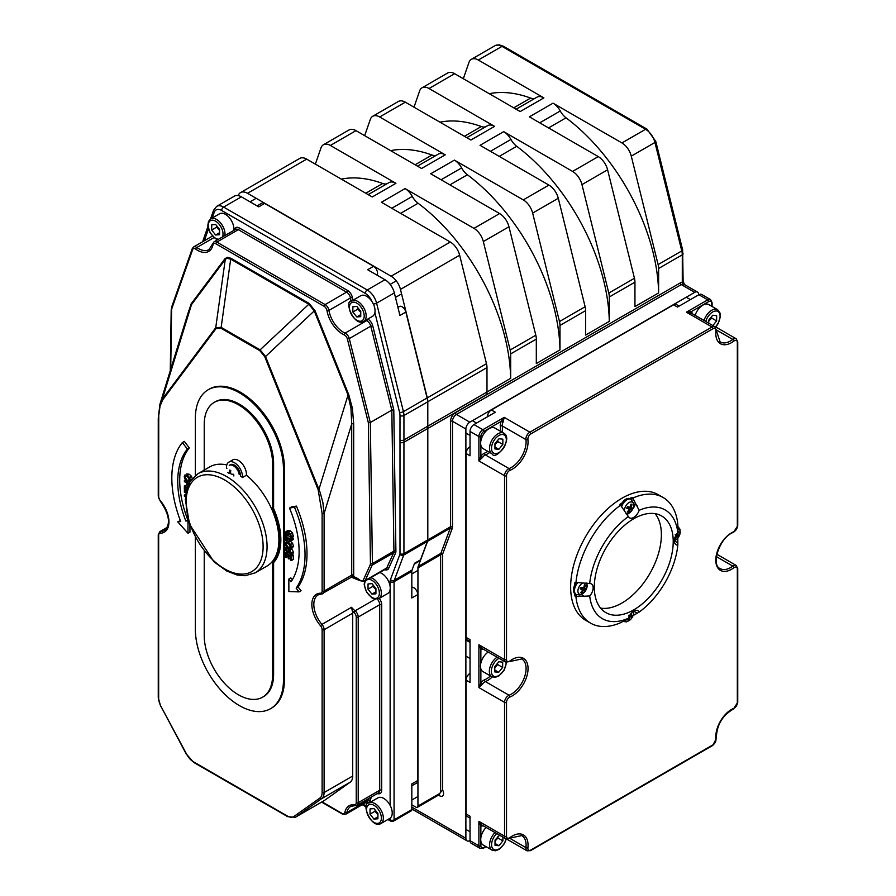 <?xml version="1.0" encoding="UTF-8"?>
<svg xmlns="http://www.w3.org/2000/svg" width="896" height="896" viewBox="0 0 896 896"><rect width="100%" height="100%" fill="white"/><g stroke="black" fill="none" stroke-linecap="round" stroke-linejoin="round"><path stroke-width="1.34" d="M399.997 439.97A2.789 1.613 0 0 0 403.939 439.97L403.939 415.531A2.789 1.613 180 0 1 399.997 415.531L399.974 439.958A150.651 86.979 60 0 1 399.997 442.254L399.997 553.672A2.789 1.613 60 0 1 399.885 554.366L390.466 579.578A8.366 4.827 -120 0 0 390.13 581.672L390.13 586.51M377.126 275.195A20.922 12.085 60 0 1 377.35 274.333A5.578 3.226 -120 0 0 373.576 266.302L264.645 203.426L258.731 206.842L241.394 196.829A13.944 8.053 -120 0 0 234.416 196.134L216.664 206.382A13.944 8.053 -120 0 1 223.63 207.077A2.789 1.613 120 0 0 221.659 210.493L365.266 293.406A11.155 6.44 60 0 1 371.941 301.515M414.277 564.066L419.563 561.008A5.578 3.226 -120 0 0 420.493 559.854L427.381 541.397A5.578 3.226 -120 0 0 427.616 540.008L427.616 428.579A153.44 88.592 -120 0 0 427.594 426.317L427.616 401.867A13.944 8.053 -120 0 0 427.101 397.97L405.843 312.054L399.93 315.47L394.352 292.925A13.944 8.053 -120 0 0 384.989 279.731L367.651 269.718L373.576 266.302M427.616 426.306L403.939 439.97A153.44 88.592 -120 0 1 403.939 442.254A2.789 1.613 180 0 1 399.997 442.254M682.629 249.894L655.782 141.434A2.789 1.019 166.1 0 1 654.954 142.464L681.789 250.925A2.789 1.019 166.1 0 0 682.629 249.894L683.11 281.086A2.789 1.613 180 0 1 683.11 281.098A2.789 1.613 180 0 1 682.293 282.229L684.298 284.435M439.062 794.528L439.062 794.808A2.789 1.613 60 0 0 439.645 793.531L442.602 789.947L442.602 554.792A4.189 2.419 60 0 1 442.77 553.739L452.189 528.539A6.978 4.032 -120 0 0 452.469 526.792L452.469 421.266L465.886 429.016L465.886 838.298L411.824 807.083M439.645 793.531L417.939 806.064L417.939 567.885L440.63 554.792L440.63 791.739M470.03 840.459L469.829 840.571A5.578 3.226 -60 0 1 467.04 840.851A5.578 3.226 -60 0 1 465.886 838.298M698.667 294.851L698.667 294.616A5.578 3.226 -60 0 0 697.514 292.062A5.578 3.226 -60 0 0 694.725 292.342L469.829 422.184L456.411 414.434L681.307 284.592A5.578 3.226 -60 0 1 684.096 284.323L697.514 292.062M390.13 818.182L390.13 819.84A2.789 1.613 120 0 0 390.712 821.117A2.789 2.789 0 0 0 393.501 821.117A2.789 1.613 -120 0 0 394.072 819.84A2.789 1.613 180 0 1 390.13 819.84L388.718 819.022M393.501 821.117L411.253 810.869A2.789 1.613 -120 0 0 411.824 809.592L411.824 783.922L417.749 780.506L417.749 594.563A5.578 3.226 -120 0 0 412.227 587.205A20.922 12.085 60 0 1 411.824 587.16M417.749 594.563L411.824 597.979L411.824 571.413A5.578 3.226 60 0 1 412.059 570.024L414.579 563.27L420.493 559.854M228.805 462.168L232.758 459.894A11.334 6.541 60 0 1 241.853 463.322A11.334 6.541 60 0 1 246.4 475.227L242.458 477.512A11.334 6.541 -120 0 0 237.91 465.606A11.334 6.541 -120 0 0 228.805 462.168A11.334 6.541 -120 0 0 226.498 468.294A57.243 33.051 60 0 1 226.845 468.418M246.4 475.227A57.243 33.051 60 0 1 277.166 525.291A57.243 33.051 60 0 1 267.042 566.014L255.203 572.846A57.243 33.051 -120 0 0 263.984 526.982A57.243 33.051 -120 0 0 226.587 476.538A57.243 33.051 -120 0 0 197.971 473.704L190.366 481.085L187.074 488.286L185.315 499.442L189.549 524.283L213.92 561.792L226.856 571.077L237.048 574.974L244.989 575.747L255.203 572.846M197.971 473.704L209.81 466.872A57.243 33.051 60 0 1 226.778 464.957M239.221 474.533A8.366 4.827 -120 0 0 232.21 465.203A8.366 4.827 -120 0 0 229.242 465.349L230.294 464.744A8.366 4.827 60 0 1 236.163 466.413A8.366 4.827 60 0 1 240.274 473.928A8.366 4.827 60 0 1 240.386 475.899A57.243 33.051 60 0 1 242.458 477.512M417.939 806.064A2.789 1.613 60 0 1 417.368 807.341A2.789 1.613 60 0 1 415.968 807.195L411.824 804.81M683.11 253.68A2.789 1.613 180 0 1 682.293 254.822L682.293 282.229A6.978 4.032 120 0 0 680.322 282.89L455.426 412.731A6.978 4.032 120 0 0 450.498 421.266L450.498 526.792A5.578 3.226 60 0 1 450.274 528.192L440.854 553.392L418.174 566.496A5.578 3.226 -120 0 0 417.939 567.885M418.174 566.496L427.582 541.285L450.274 528.192A1.4 1.03 -159.5 0 1 452.189 528.539M452.469 526.792A1.4 0.806 180 0 0 450.498 526.792L427.806 539.896A5.578 3.226 60 0 1 427.582 541.285M427.806 539.896L427.806 428.467A153.44 88.592 -120 0 0 427.795 426.182L427.806 401.744L486.987 367.584A13.944 8.053 -120 0 0 486.483 363.686L459.648 255.226A13.944 8.053 -120 0 0 450.296 242.032L391.104 276.203A13.944 8.053 60 0 1 400.467 289.397L459.648 255.226M486.483 363.686L427.302 397.858A13.944 8.053 60 0 1 427.806 401.744M427.302 397.858L400.467 289.397M391.104 276.203L247.509 193.301L306.69 159.13A13.944 8.053 -120 0 0 299.712 158.435L240.531 192.606A13.944 8.053 60 0 1 247.509 193.301M238.179 195.597A13.944 8.053 60 0 1 240.531 192.606M220.92 328.216A1.4 0.806 -60 0 1 221.155 327.354L215.723 327.757A1.4 1.109 36.8 0 0 216.037 328.586L220.92 328.216L259.874 350.706L264.757 356.709L318.136 489.653L322.123 513.475L322.123 591.091A4.189 2.419 60 0 1 320.499 593.197A22.322 12.891 -120 0 0 311.853 604.464A22.322 12.891 -120 0 0 320.499 625.722A4.189 2.419 60 0 1 322.123 629.709L322.123 792.557A12.555 7.246 60 0 1 319.861 798.09L293.978 816.435A12.555 7.246 60 0 1 287.381 816.021L193.413 761.779A12.555 7.246 60 0 1 186.816 754.555L160.933 706.339A12.555 7.246 60 0 1 158.67 698.186L158.67 535.338A4.189 2.419 60 0 1 160.294 533.221A22.322 12.891 -120 0 0 168.941 521.954A22.322 12.891 -120 0 0 160.294 500.696A4.189 2.419 60 0 1 158.67 496.709L158.749 415.52L160.048 406.101L162.658 399.885A1.4 1.109 -143.2 0 1 162.344 399.067L160.126 403.57L188.843 310.52L191.475 304.662A1.4 1.109 36.8 0 0 191.162 303.845L186.995 316.501M264.757 356.709L265.53 356.518L260.109 349.843L221.155 327.354L230.686 259.134L226.811 258.294L225.254 259.538L215.723 327.757L162.344 399.067L191.475 304.662L225.254 259.538A1.4 1.109 36.8 0 0 224.941 258.72L191.162 303.845M259.874 350.706A1.4 0.806 -60 0 1 260.109 349.843L308.829 304.248L314.261 310.923L315.034 310.733L309.064 303.386A1.4 0.806 120 0 1 308.829 304.248L230.686 259.134A1.4 0.806 120 0 0 230.91 258.272L227.472 257.275L224.941 258.72M322.123 513.475A1.4 0.806 0 0 0 324.106 513.475L322.862 502.41L320.096 492.296L265.53 356.518L314.261 310.923L348.04 395.058L348.813 394.856L315.034 310.733M318.136 489.653L318.909 489.451L348.04 395.058L350.963 408.33L351.714 423.976A1.4 0.806 180 0 1 353.696 423.976L352.397 408.296L348.813 394.856M353.696 575.142A1.4 0.806 180 0 0 351.714 575.142L324.106 591.091L324.106 513.475L351.714 423.976L351.714 575.142A5.578 3.226 60 0 1 351.557 576.33A1.4 0.997 -163.4 0 1 353.494 576.632A6.978 4.032 -120 0 0 353.696 575.142L353.696 423.976M351.557 576.33L353.494 576.632A22.322 12.891 -120 0 1 360.058 580.205A1.4 0.65 -51.7 0 0 360.181 580.731L364.37 581.414A5.578 3.226 -120 0 0 365.221 580.429L372.12 565.208L393.624 552.798A1.4 1.053 -155.6 0 1 395.517 553.19A6.978 4.032 -120 0 0 395.898 551.13L393.792 409.909L391.821 410.11L370.317 422.52L349.283 338.576L347.368 338.979L368.357 422.722L370.317 422.52L372.422 563.562A1.4 0.795 179.1 0 1 370.451 563.584A4.189 2.419 60 0 1 370.216 564.816L363.328 580.037A4.189 2.419 60 0 1 360.058 580.205M158.67 495.578L158.67 419.093A1.4 0.806 180 0 1 158.256 418.533L159.858 404.51M482.451 684.152L480.872 683.01L478.901 687.568L482.451 684.152A5.578 3.226 -60 0 1 485.408 681.587A1.4 0.918 68 0 1 484.568 679.806A6.978 4.032 120 0 0 480.872 683.01L480.872 668.886M482.149 648.536A1.4 1.131 -73.9 0 0 480.872 649.32A6.978 4.032 120 0 0 483.134 649.096M492.262 676.95A20.922 12.085 120 0 1 485.408 681.587L509.085 695.251A1.4 0.918 68 0 1 509.925 697.032A22.322 12.891 120 0 0 528.058 668.539A22.322 12.891 120 0 0 509.925 660.99A1.4 0.672 -126.9 0 1 509.779 661.539L521.752 658.963A20.922 12.085 -60 0 1 524.496 677.152A20.922 12.085 -60 0 1 509.085 695.251A5.578 3.226 120 0 0 504.549 702.374L478.901 687.568L478.901 644.773L481.958 648.424L505.702 662.133A5.578 3.226 120 0 1 504.549 659.579L478.901 644.773L480.872 649.32L480.872 662.984M482.149 825.138A1.4 1.131 -73.9 0 0 480.872 825.933A6.978 4.032 120 0 0 483.134 825.709M481.958 825.026L505.702 838.734A5.578 3.226 120 0 1 504.549 836.181A1.4 0.806 -0 0 0 506.52 836.181L506.52 702.374A1.4 0.806 -0 0 1 504.549 702.374L504.549 836.181L478.901 821.374L481.947 825.014M485.677 846.451L483.84 847.515A4.189 2.419 -60 0 1 480.872 845.813A1.4 0.806 180 0 1 478.901 845.813L478.901 821.374L480.872 825.933L480.872 837.693M691.264 313.118A1.4 1.131 133.9 0 1 691.32 311.618L686.381 312.189L691.51 313.331M482.451 457.498L480.872 456.355L478.901 460.914L482.451 457.498A5.578 3.226 -60 0 1 485.408 454.933A1.4 0.918 68 0 1 484.568 453.152A6.978 4.032 120 0 0 480.872 456.355L480.872 445.29M502.051 432.186A20.922 12.085 120 0 0 502.275 425.947A5.578 3.226 -60 0 1 503.026 422.15L501.245 421.355A6.978 4.032 120 0 0 500.304 426.104A19.533 11.278 -60 0 1 500.226 431.133M503.026 422.15L504.213 417.368L501.245 421.355L483.84 431.413A1.4 0.806 -120 0 0 482.843 429.699A5.578 3.226 120 0 0 478.901 436.531L478.901 460.914L504.549 475.72A1.4 0.806 -0 0 0 506.52 475.72A4.189 2.419 -60 0 1 509.925 470.378A22.322 12.891 120 0 0 527.912 439.466A1.4 0.907 172.6 0 1 525.941 439.611A20.922 12.085 -60 0 1 509.085 468.597L485.408 454.933A20.922 12.085 120 0 0 489.731 452.458M322.123 629.709A1.4 0.806 0 0 0 324.106 629.709L352.71 613.189A5.578 3.226 60 0 0 352.307 610.971L351.523 607.309L321.933 624.389A20.922 12.085 60 0 1 318.158 594.888L321.496 594.026A1.4 1.086 89.6 0 0 321.933 593.902A5.578 3.226 -120 0 0 322.941 593.645A5.578 3.226 -120 0 0 324.106 591.091A1.4 0.806 0 0 1 322.123 591.091M158.67 496.709A1.4 0.806 180 0 1 158.256 496.149L158.256 418.533A1.4 0.806 180 0 1 158.256 418.51M186.682 489.642L185.058 490.582L185.058 487.222L187.029 488.432M187.298 487.603L184.363 485.901L186.726 484.994M186.794 473.883L189.291 474.253L191.576 476.392L192.371 479.046M288.008 548.15L288.938 550.782M290.64 548.554L291.704 548.733L293.395 552.003L293.014 553.818L291.043 554.96L291.424 553.146L289.733 549.875L288.658 549.696L286.966 551.925L285.981 549.83L286.742 548.094L285.757 547.523L285.298 549.506L287.09 552.944L289.811 550.861L290.741 552.81L290.102 554.411L291.043 554.96M290.55 551.309L289.061 551.802M287.84 540.814L290.338 541.184L292.611 543.323L293.418 545.989L292.611 547.725L290.842 548.755M292.611 543.323L290.64 544.466L288.355 542.326L286.082 541.822L285.275 543.57L286.082 546.235L288.355 548.374L290.64 548.867L292.611 547.725M288.042 530.41L290.326 530.869L292.578 533.019L293.238 536.827L290.92 538.675L291.424 536.85L290.606 534.162L288.355 532.011L285.992 531.586L288.042 530.41L286.07 531.552L285.298 533.299L285.802 535.718L286.742 536.256L285.981 533.702L286.563 532.549L288.355 532.952L290.147 534.598L290.752 536.458L289.979 538.126L290.92 538.675M287.952 532.56L288.714 535.125L286.742 536.256M189.325 447.955L187.354 449.098L182.381 442.534L184.352 441.392L189.325 447.955A85.826 49.549 -120 0 0 187.79 519.87L188.138 519.837M189.952 525.437L189.952 532.146L187.981 533.288L187.981 520.8L185.819 521.013A85.826 49.549 60 0 1 187.354 449.098M182.381 442.534A94.192 54.387 -120 0 0 180.712 521.528L177.744 521.819L180.365 520.621M289.486 508.066L291.469 506.923L296.442 506.106A94.192 54.387 60 0 1 298.11 587.026L301.067 590.744L299.096 591.886L296.139 588.168A94.192 54.387 -120 0 0 294.47 507.248L289.486 508.066A85.826 49.549 60 0 1 291.032 581.762L288.859 579.04L288.859 591.528L299.096 591.886M288.859 579.04L290.842 577.898L292.32 579.768M287.986 535.55L290.674 537.107M292.163 537.958L293.294 539.515L291.323 540.658L291.323 539.75L285.398 536.334L285.398 540.288L286.104 540.702L286.104 537.645L291.323 540.658M288.075 538.787L286.104 540.702M291.984 554.411L293.294 555.173L293.294 559.44L291.323 560.582L291.323 556.304L285.398 552.888L285.398 557.166L286.104 557.57L286.104 554.21L288.299 555.475L288.299 558.611L288.994 559.014L288.994 555.878L290.618 556.808L290.618 560.179L291.323 560.582M288.075 555.341L288.075 556.427L286.104 557.57M288.926 552.642L290.618 553.627M186.099 492.184L184.363 491.176L186.547 490.168M208.264 389.715L209.25 389.144A62.294 35.963 60 0 1 257.253 405.832A62.294 35.963 60 0 1 284.446 468.53L284.446 679.605A62.294 35.963 60 0 1 271.544 708.12L270.558 708.691A62.294 35.963 -120 0 0 283.461 680.176L283.461 469.09A62.294 35.963 -120 0 0 256.267 406.403A62.294 35.963 -120 0 0 208.264 389.715A62.294 35.963 -120 0 0 195.362 418.23L195.362 475.485M679.146 306.118L676.346 304.506A5.578 3.226 120 0 0 673.557 304.786L491.389 409.965L495.331 412.238L473.973 424.57A5.578 3.226 120 0 0 470.03 431.413L470.03 455.795L466.077 453.51L466.077 637.37A5.578 3.226 120 0 0 467.23 639.923L470.03 641.536M466.077 637.37L470.03 639.643L470.03 682.438L466.077 680.165L466.077 813.971A5.578 3.226 120 0 0 467.23 816.525L470.03 818.138M466.077 813.971L470.03 816.245L470.03 840.683A5.578 3.226 120 0 0 471.184 843.237L480.054 848.366L483.549 848.154A1.4 0.806 60 0 0 483.84 847.515M574.717 585.043A72.542 41.877 -60 0 1 574.918 582.344L589.702 583.542A8.366 4.827 -60 0 1 591.427 583.934A8.366 4.827 -60 0 1 589.702 595.963L575.915 596.579A72.542 41.877 120 0 0 590.587 623.146L585.659 620.29A72.542 41.877 -60 0 1 585.659 536.536A72.542 41.877 -60 0 1 658.202 494.659L663.13 497.504A72.542 41.877 120 0 0 632.778 498.075L639.139 510.328A8.366 4.827 -60 0 1 629.574 517.832A8.366 4.827 -60 0 1 628.376 516.544L619.954 504.347A72.542 41.877 -60 0 1 622.182 502.813M655.782 141.434L646.99 129.136A2.789 1.613 120 0 0 645.59 129.282L621.925 142.946A13.944 8.053 60 0 1 631.277 156.139L658.112 264.6A13.944 8.053 60 0 1 658.616 268.486L658.616 292.936L634.95 306.6L634.95 282.162A13.944 8.053 -120 0 0 634.446 278.264L607.6 169.803A13.944 8.053 -120 0 0 598.248 156.61L572.6 171.416L503.709 131.645A13.944 8.053 60 0 1 510.933 139.451A13.944 8.053 -120 0 0 516.712 146.294A153.44 88.592 -120 0 1 609.28 321.395L585.626 335.07L585.626 310.632A13.944 8.053 -120 0 0 585.122 306.734L558.286 198.274A13.944 8.053 -120 0 0 548.923 185.091L523.286 199.898L454.395 160.115A13.944 8.053 60 0 1 461.619 167.922A13.944 8.053 -120 0 0 467.398 174.776A153.44 88.592 -120 0 1 559.966 349.877L536.312 363.552L536.312 339.102A13.944 8.053 -120 0 0 535.808 335.216L508.962 226.755A13.944 8.053 -120 0 0 499.61 213.562L473.962 228.368A13.944 8.053 60 0 1 483.325 241.562L510.16 350.022A13.944 8.053 60 0 1 510.664 353.909L510.664 378.358L486.987 392.022L486.987 367.584M572.6 171.416A13.944 8.053 60 0 1 581.963 184.61L608.798 293.07A13.944 8.053 60 0 1 609.302 296.968L609.302 321.406L585.626 335.059M523.286 199.898A13.944 8.053 60 0 1 532.638 213.08L559.474 321.541A13.944 8.053 60 0 1 559.989 325.438L559.989 349.888M486.976 392.034A153.44 88.592 60 0 1 486.987 394.307L486.987 392.022L427.806 426.194M352.71 613.189L352.71 776.037A13.944 8.053 60 0 1 350.179 782.197L324.307 800.531A13.944 8.053 60 0 1 323.938 800.766L295.333 817.286A13.944 8.053 -120 0 0 295.702 817.051L321.574 798.706A13.944 8.053 -120 0 0 324.106 792.557L324.106 629.709A5.578 3.226 -120 0 0 321.933 624.389L320.499 625.722M692.25 313.69A6.978 4.032 120 0 0 691.32 311.618L708.725 301.571A4.189 2.419 -60 0 1 711.693 303.274A1.4 0.806 0 0 0 712.096 302.702L710.528 299.578L701.658 294.459A5.578 3.226 120 0 0 698.869 294.728L677.51 307.059L673.557 304.786M465.886 429.016A5.578 3.226 -60 0 1 469.829 422.184M470.03 673.333A5.578 3.226 120 0 0 466.077 680.165M470.03 446.678A5.578 3.226 120 0 0 466.077 453.51M491.389 409.965A5.578 3.226 120 0 0 487.435 416.797M264.645 203.426A5.578 3.226 -120 0 0 261.856 203.146L257.096 205.89M411.824 785.803L416.595 783.059A5.578 3.226 -120 0 0 417.749 780.506L417.939 780.405M405.843 312.054A5.578 3.226 -120 0 0 399.885 306.286A20.922 12.085 60 0 1 397.701 306.454M516.13 109.2L536.906 97.205A13.944 8.053 60 0 1 543.883 97.888L478.318 60.032L501.995 46.368L645.59 129.282A13.944 8.053 60 0 1 654.954 142.464L631.277 156.139M489.283 93.699A153.44 88.592 -120 0 1 530.634 98.067A13.944 8.053 -120 0 0 535.002 98.302M466.805 137.67L487.592 125.675A13.944 8.053 60 0 1 494.57 126.37L429.005 88.514L454.642 73.707A13.944 8.053 -120 0 0 447.675 73.013L422.027 87.819A13.944 8.053 60 0 1 429.005 88.514M439.97 122.181A153.44 88.592 -120 0 1 481.32 126.538A13.944 8.053 -120 0 0 485.688 126.773M621.925 142.946L553.034 103.174A13.944 8.053 60 0 1 560.258 110.981A13.944 8.053 -120 0 0 566.037 117.824A153.44 88.592 -120 0 1 658.605 292.925L634.95 306.578M553.034 103.174L529.357 116.838L598.248 156.61M503.709 131.645L480.043 145.309L548.923 185.091M454.395 160.115L430.718 173.79L499.61 213.562M417.491 166.152L438.267 154.146A13.944 8.053 60 0 1 445.245 154.84L379.68 116.984L405.328 102.178A13.944 8.053 -120 0 0 398.35 101.483L372.702 116.29A13.944 8.053 60 0 1 379.68 116.984M390.645 150.651A153.44 88.592 -120 0 1 431.995 155.019A13.944 8.053 -120 0 0 436.363 155.243M368.166 194.622L388.954 182.627A13.944 8.053 60 0 1 395.931 183.31L330.366 145.454L356.003 130.648A13.944 8.053 -120 0 0 349.037 129.965L323.389 144.771A13.944 8.053 60 0 1 330.366 145.454M341.331 179.122A153.44 88.592 -120 0 1 382.682 183.49A13.944 8.053 -120 0 0 387.05 183.725M473.962 228.368L405.07 188.597A13.944 8.053 60 0 1 412.294 196.403A13.944 8.053 -120 0 0 418.074 203.246A153.44 88.592 -120 0 1 510.642 378.347L486.987 392M405.07 188.597L381.405 202.261L450.296 242.032M463.322 78.714L468.966 62.418A13.944 8.053 60 0 1 471.341 59.349A13.944 8.053 60 0 1 478.318 60.032M413.997 107.184L419.642 90.899A13.944 8.053 60 0 1 422.027 87.819M364.683 135.654L370.328 119.37A13.944 8.053 60 0 1 372.702 116.29M395.931 183.31L372.254 196.986L306.69 159.13M445.245 154.84L421.568 168.504L356.003 130.648M543.883 97.888L520.206 111.563L454.642 73.707M494.57 126.37L470.893 140.034L405.328 102.178M315.358 164.136L321.003 147.84A13.944 8.053 60 0 1 323.389 144.771M575.915 596.579L574.93 596.008A72.542 41.877 -60 0 1 574.717 593.555M576.968 594.832L574.93 596.008M629.552 498.557A72.542 41.877 -60 0 1 631.781 497.504L632.778 498.075M631.781 497.504L631.781 499.867M677.813 537.734L677.824 545.082A8.366 4.827 -60 0 1 676.11 544.69A8.366 4.827 -60 0 1 677.824 532.65L677.813 524.07A72.542 41.877 120 0 0 663.13 497.504M590.587 623.146A72.542 41.877 120 0 0 620.95 622.563L628.387 618.285A8.366 4.827 -60 0 1 637.952 610.781A8.366 4.827 -60 0 1 639.15 612.08L632.789 615.731M677.824 545.082A62.776 36.243 -60 0 1 639.15 612.08M639.139 510.328A62.776 36.243 -60 0 1 677.824 532.65M628.387 618.285A62.776 36.243 -60 0 1 589.702 595.963M589.702 583.542A62.776 36.243 -60 0 1 628.376 516.544M620.939 504.907A72.542 41.877 120 0 0 575.915 582.915M594.306 587.093A55.798 32.211 -60 0 1 618.666 530.936A55.798 32.211 -60 0 1 661.662 515.984A55.798 32.211 -60 0 1 661.662 580.418A55.798 32.211 -60 0 1 605.864 612.629A55.798 32.211 -60 0 1 594.306 587.093M600.578 608.115A55.798 32.211 120 0 0 649.824 573.586A55.798 32.211 120 0 0 655.11 513.666M184.363 485.901L184.363 490.179L185.058 490.582M188.474 486.472L187.242 483.291L188.686 484.131M188.194 485.229L187.589 485.576M185.573 480.021L184.363 481.634L186.57 482.899L187.611 486.685M189.034 483.414L184.363 480.726M187.32 480.491L184.912 477.03L185.382 475.944L187.32 476.336L189.112 477.926L189.717 479.808L189.112 480.962L187.32 480.491L189.717 479.573M186.883 475.888L189.291 479.349M191.576 476.392L189.605 477.534L187.32 475.395L185.035 474.891L184.24 476.627L185.035 479.304L187.32 481.432L189.795 481.824M189.605 481.936L190.4 480.189L189.605 477.534M286.664 546.997L285.757 547.523M287.403 547.714L286.742 548.094M287.459 547.747L286.742 548.162M287.874 551.6L286.966 551.925L287.941 551.365M289.946 548.957L288.142 550.525M289.654 550.782L288.893 551.219L289.811 550.861M287.09 552.944L290.36 551.421M288.355 547.422L285.958 543.962L286.418 542.875L290.147 544.869L290.763 546.739L290.147 547.893L288.355 547.422L290.752 546.504M287.93 542.83L290.338 546.28M290.64 548.867L291.446 547.131L290.64 544.466M293.238 536.827L291.267 537.97M288.243 534.061L286.272 535.192M288.714 535.058L286.742 536.2M187.79 519.87L185.819 521.013M177.744 521.819L187.981 533.288M296.442 506.106L294.47 507.248M298.11 587.026L296.139 588.168M286.138 535.909L285.398 536.334M293.294 538.608L291.323 539.75M293.294 555.173L291.323 556.304M290.618 558.085L288.994 559.014M286.362 552.339L285.398 552.888M185.763 494.245L184.363 495.051L184.363 496.07L185.483 496.709M185.651 495.029L184.363 495.051M184.363 491.176L184.363 492.027L185.965 492.946M214.256 402.36L215.242 401.789A48.35 27.91 60 0 1 252.493 414.747A48.35 27.91 60 0 1 273.594 463.4L273.594 508.592L272.608 509.163L272.608 463.971A48.35 27.91 -120 0 0 251.507 415.318A48.35 27.91 -120 0 0 214.256 402.36A48.35 27.91 -120 0 0 204.232 424.491L204.232 469.683A58.587 33.824 -120 0 0 203.56 470.478M273.594 508.592A58.587 33.824 60 0 1 273.594 562.632L272.608 563.203A58.587 33.824 -120 0 0 272.608 509.163M273.594 562.632L273.594 674.475A48.35 27.91 60 0 1 263.581 696.606L262.595 697.178A48.35 27.91 -120 0 0 272.608 675.046L272.608 563.203M204.232 551.242L204.232 635.578A48.35 27.91 -120 0 0 225.344 684.23A48.35 27.91 -120 0 0 262.595 697.178M195.362 537.533L195.362 629.306A62.294 35.963 -120 0 0 222.555 692.003A62.294 35.963 -120 0 0 270.558 708.691M536.312 363.53L559.966 349.877M627.973 511.123L628.342 512.243A14.526 12.286 -83 0 0 629.955 509.768L630.493 509.365A14.526 1.691 31.4 0 0 631.714 509.723A4.424 2.554 120 0 0 632.486 508.077A14.526 1.736 -161.1 0 1 631.154 507.965L631.075 507.394A14.526 12.51 -69.2 0 0 631.982 504.47L630.829 504.806M631.982 504.47A4.424 2.554 120 0 0 630.941 504.179A14.526 10.819 101.8 0 1 630.19 507.147L627.581 506.688A4.424 2.554 120 0 0 626.797 508.346L626.797 508.346A14.526 3.203 27.1 0 0 628.992 508.95L629.07 509.522A14.526 11.043 112.8 0 1 627.301 511.952A4.424 2.554 120 0 0 628.342 512.243M631.714 509.723L628.634 507.819A2.52 1.456 -60 0 0 628.936 507.259M624.445 511.011A6.53 3.763 -60 0 1 630.28 502.006A6.53 3.763 -60 0 1 632.733 508.906A6.53 3.763 -60 0 1 625.979 513.621M631.154 507.965L630.258 506.934M627.234 507.674L629.07 509.522M620.984 504.997A8.366 4.827 -60 0 1 630.056 498.781L631.109 499.386A8.366 4.827 120 0 0 621.746 506.318M626.707 507.987L627.637 507.293L628.634 507.819M585.189 590.318A4.424 2.554 120 0 0 585.962 588.661A14.526 1.736 -161.1 0 1 584.629 588.56L584.55 587.989A14.526 12.51 -69.2 0 0 585.469 585.066A4.424 2.554 120 0 0 584.427 584.763A14.526 10.819 101.8 0 1 583.666 587.731L581.056 587.283A4.424 2.554 120 0 0 580.283 588.941L580.283 588.941A14.526 3.203 27.1 0 0 582.467 589.534L582.546 590.117A14.526 11.043 112.8 0 1 580.776 592.536A4.424 2.554 120 0 0 581.818 592.838A14.526 12.286 -83 0 0 583.43 590.363L583.968 589.96A14.526 1.691 31.4 0 0 585.189 590.318L582.12 588.414A2.52 1.456 -60 0 0 582.366 587.944A2.52 1.456 -60 0 0 582.411 587.843M581.448 591.718L581.818 592.838M585.469 585.066L584.304 585.402M585.973 582.926A6.53 3.763 -60 0 1 584.517 592.088A6.53 3.763 -60 0 1 577.976 592.01A6.53 3.763 -60 0 1 582.949 582.893M584.629 588.56L583.733 587.518M580.709 588.258L582.546 590.117M577.528 582.904A8.366 4.827 120 0 0 576.218 594.474L575.165 593.869A8.366 4.827 -60 0 1 576.005 582.915M580.182 588.582L581.123 587.877L582.12 588.414M627.984 618.576L628.354 619.685A14.526 12.286 -83 0 0 629.966 617.221L630.504 616.818A14.526 1.691 31.4 0 0 631.714 617.165L628.645 615.261M631.714 617.165A4.424 2.554 120 0 0 632.498 615.518A14.526 1.736 -161.1 0 1 631.165 615.418L631.086 614.835A14.526 12.51 -69.2 0 0 631.803 612.718M633.506 611.363A6.53 3.763 -60 0 1 630.762 619.259A6.53 3.763 -60 0 1 624.994 620.2M629.003 616.392L629.082 616.963A14.526 11.043 112.8 0 1 628.578 617.747M628.062 618.464A14.526 11.043 112.8 0 1 627.312 619.394A4.424 2.554 120 0 0 628.354 619.685M631.165 615.418L630.347 614.421M674.733 538.317L674.867 539.101A14.526 12.286 -83 0 0 676.491 536.626L677.029 536.222A14.526 1.691 31.4 0 0 678.238 536.581L675.17 534.677M678.238 536.581A4.424 2.554 120 0 0 679.011 534.923A14.526 1.736 -161.1 0 1 677.678 534.822L677.6 534.251A14.526 12.51 -69.2 0 0 678.518 531.328L677.802 531.664M678.518 531.328A4.424 2.554 120 0 0 677.79 531.037M677.779 528.763A6.53 3.763 -60 0 1 679.851 534.218A6.53 3.763 -60 0 1 674.374 540.546M675.528 535.797L675.606 536.379A14.526 11.043 112.8 0 1 675.102 537.152M677.611 534.789L676.872 533.837M233.834 475.978L233.834 475.978A4.424 2.554 -120 0 0 233.565 474.354A14.526 5.074 172.2 0 1 231.078 474.029L230.619 473.424A14.526 8.725 -71.7 0 1 230.709 470.557A4.424 2.554 -120 0 0 229.443 470.131A14.526 11.021 108.7 0 0 229.544 473.066L229.242 473.424A14.526 6.35 177.5 0 1 227.573 472.349M230.608 472.528L229.242 473.424M494.995 832.552A11.861 6.843 120 0 0 492.061 850.136L483.179 845.006A11.861 6.843 -60 0 1 486.125 827.422M502.936 837.133L502.902 840.851L498.938 845.723L495.006 845.32L495.051 840.034L499.61 835.218M495.04 841.019L497.963 837.995L502.902 840.851M495.029 843.472L498.938 845.723M497.963 837.995L497.739 836.718M497.101 657.16A11.861 6.843 120 0 0 489.877 667.632A11.861 6.843 120 0 0 491.814 676.726L482.933 671.597A11.861 6.843 -60 0 1 480.995 662.502A11.861 6.843 -60 0 1 488.23 652.042M494.76 671.899L494.805 666.613L498.77 661.741L502.69 662.144L502.645 667.43L498.68 672.314L494.76 671.899M494.794 667.61L497.717 664.586L502.645 667.43M494.771 670.051L498.68 672.314M497.717 664.586L497.493 663.309M491.982 453.757L483.112 448.627A11.861 6.843 -60 0 1 483.112 434.941A11.861 6.843 -60 0 1 494.962 428.086L503.843 433.216A11.861 6.843 120 0 0 497.997 433.754A11.861 6.843 120 0 0 490.179 444.203A11.861 6.843 120 0 0 491.982 453.757C495.544 461.608 513.666 438.558 503.843 433.216M494.939 448.93L494.973 443.643L498.949 438.771L502.869 439.174L502.824 444.461L498.859 449.344L494.939 448.93M494.973 444.64L497.896 441.616L502.824 444.461M494.95 447.082L498.859 449.344M497.896 441.616L497.672 440.339M695.15 315.358A11.861 6.843 -60 0 1 708.747 304.562L717.629 309.68A11.861 6.843 120 0 0 711.782 310.229A11.861 6.843 120 0 0 704.021 320.488M708.736 323.21L708.758 320.118L712.723 315.235L716.654 315.65L716.61 320.936L712.835 325.573M708.747 321.104L711.682 318.08L716.61 320.936M711.682 318.08L711.458 316.803M379.669 572.578A11.861 6.843 60 0 1 390.23 588.123A11.861 6.843 60 0 1 387.766 593.454L378.896 598.584A11.861 6.843 -120 0 0 381.349 593.242A11.861 6.843 -120 0 0 373.05 578.682A11.861 6.843 -120 0 0 370.787 577.707M368.01 589.176L368.054 583.946L372.019 583.643L375.939 588.582L375.906 593.824L371.93 594.115L368.01 589.176L372.938 586.331L375.939 589.546M375.917 591.819L371.93 594.115M373.184 585.099L372.938 586.331M369.029 803.006L377.91 797.877A11.861 6.843 60 0 1 387.083 801.091A11.861 6.843 60 0 1 392.224 813.086A11.861 6.843 60 0 1 389.771 818.418L380.89 823.547A11.861 6.843 -120 0 0 383.342 818.205A11.861 6.843 -120 0 0 375.043 803.645A11.861 6.843 -120 0 0 369.029 803.006C360.461 802.155 371.358 829.371 380.89 823.547M370.003 814.139L370.048 808.909L374.024 808.606L377.944 813.546L377.899 818.787L373.934 819.078L370.003 814.139L374.942 811.294L377.933 814.509M377.91 816.782L373.934 819.078M375.178 810.062L374.942 811.294M224.885 235.558A11.861 6.843 -120 0 0 225.008 234.114A11.861 6.843 -120 0 0 216.698 219.542A11.861 6.843 -120 0 0 210.694 218.915L219.565 213.786A11.861 6.843 60 0 1 228.738 217A11.861 6.843 60 0 1 233.878 228.984A11.861 6.843 60 0 1 233.766 230.44M211.669 230.048L211.714 224.806L215.678 224.515L219.598 229.454L219.554 234.685L215.589 234.987L211.669 230.048L216.597 227.203L219.587 230.418M219.576 232.691L215.589 234.987M216.832 225.971L216.597 227.203M351.859 300.854L360.741 295.736A11.861 6.843 60 0 1 369.914 298.95A11.861 6.843 60 0 1 375.054 310.934A11.861 6.843 60 0 1 372.602 316.266L363.72 321.395A11.861 6.843 -120 0 0 366.173 316.064A11.861 6.843 -120 0 0 357.874 301.493A11.861 6.843 -120 0 0 351.859 300.854C343.291 300.014 354.189 327.23 363.72 321.395M352.845 311.987L352.878 306.757L356.854 306.454L360.774 311.394L360.73 316.635L356.765 316.926L352.845 311.987L357.773 309.142L360.763 312.357M360.752 314.63L356.765 316.926M358.008 307.922L357.773 309.142M427.616 401.867L403.939 415.531A13.944 8.053 -120 0 0 403.435 411.634A2.789 1.019 166.1 0 1 399.582 412.418A11.155 6.44 60 0 1 399.997 415.531M427.101 397.97L403.435 411.634L376.6 303.173A2.789 1.019 166.1 0 1 373.352 304.013M374.898 312.626L399.582 412.418M394.352 292.925L376.6 303.173A13.944 8.053 -120 0 0 367.237 289.979A2.789 1.613 120 0 0 365.266 293.406M384.989 279.731L367.237 289.979L223.63 207.077L241.394 196.829M216.664 206.382L213.517 210.347A2.789 2.038 19.1 0 0 214.178 212.397A11.155 6.44 60 0 1 221.659 210.493M204.366 240.733L208.454 228.928M212.229 218.019L214.178 212.397M658.112 264.6L681.789 250.925A13.944 8.053 60 0 1 682.293 254.822L658.616 268.486M503.384 46.234A2.789 1.613 120 0 0 501.995 46.368A13.944 8.053 60 0 0 495.018 45.674L498.994 44.8L503.384 46.234L646.99 129.136M438.491 795.144L439.645 795.805A2.789 1.613 120 0 0 439.298 794.718M439.645 795.805A5.578 3.226 -120 0 0 443.24 795.2A5.578 3.226 -120 0 0 442.602 789.947M442.77 553.739A1.4 1.03 -159.5 0 0 440.854 553.392A5.578 3.226 -120 0 0 440.63 554.792A1.4 0.806 180 0 1 442.602 554.792M680.322 282.89A1.4 0.806 -120 0 0 681.307 284.592L694.725 292.342M411.824 809.592L394.072 819.84L394.072 581.672A2.789 1.613 180 0 1 390.13 581.672M390.13 589.434L390.13 805.381M411.824 571.413L394.072 581.672A5.578 3.226 60 0 1 394.296 580.272A2.789 2.061 -159.5 0 1 390.466 579.578M412.059 570.024L394.296 580.272L403.715 555.072A2.789 2.061 -159.5 0 1 399.885 554.366M427.381 541.397L403.715 555.072A5.578 3.226 -120 0 0 403.939 553.672A2.789 1.613 180 0 1 399.997 553.672M427.616 540.008L403.939 553.672L403.939 442.254L427.616 428.579M366.565 806.243L363.082 804.227M224.616 479.965A54.454 31.438 60 0 1 257.958 565.902A54.454 31.438 60 0 1 191.274 527.397A54.454 31.438 60 0 1 224.616 479.965M309.064 303.386L230.91 258.272M490.47 675.942A19.533 11.278 -60 0 1 484.568 679.806M530.544 850.64L712.734 745.45A1.4 0.806 -120 0 0 713.026 744.811L530.835 850.002A1.4 0.806 -120 0 1 530.544 850.64L527.061 850.842A5.578 3.226 120 0 1 525.941 847.627A1.4 0.683 6.5 0 0 527.901 847.795A22.322 12.891 120 0 0 509.925 837.592A1.4 0.672 -126.9 0 1 509.779 838.141L521.752 835.565A20.922 12.085 -60 0 1 525.941 847.627L509.656 838.23M716.408 556.629L732.805 566.093A20.922 12.085 -60 0 1 720.126 568.59C710.562 565.118 719.79 536.715 733.466 532.381A1.4 0.918 -112 0 0 733.936 531.664A22.322 12.891 120 0 0 715.792 560.146A22.322 12.891 120 0 0 733.936 567.694A4.189 2.419 -60 0 1 737.33 569.117L737.33 702.923A4.189 2.419 -60 0 1 733.936 708.266A22.322 12.891 120 0 0 715.949 739.222A4.189 2.419 -60 0 1 713.026 744.811M716.834 554.254L736.176 565.421A5.578 3.226 120 0 0 732.805 566.093A1.4 0.672 53.1 0 1 733.936 567.694M716.386 329.963L732.805 339.438A20.922 12.085 -60 0 1 720.126 341.936L716.352 330.49A1.4 0.683 -173.6 0 1 715.949 330.904A22.322 12.891 120 0 0 733.936 341.051A4.189 2.419 -60 0 1 737.33 342.462L737.33 526.322A4.189 2.419 -60 0 1 733.936 531.664M715.736 326.962L736.176 338.766A5.578 3.226 120 0 0 732.805 339.438A1.4 0.672 53.1 0 1 733.936 341.051M708.725 301.571A1.4 0.806 -120 0 0 707.739 299.858L686.381 312.189L712.029 326.995A1.4 0.806 60 0 1 713.014 328.709A4.189 2.419 -60 0 1 715.949 330.904M716.352 330.49L714.818 326.715A5.578 3.226 120 0 0 712.029 326.995L529.85 432.174A5.578 3.226 120 0 0 525.941 439.611L502.275 425.947A1.4 0.907 -7.4 0 0 500.304 426.104M487.861 451.371A19.533 11.278 -60 0 1 484.568 453.152M527.912 439.466A4.189 2.419 -60 0 1 530.835 433.888A1.4 0.806 60 0 0 529.85 432.174L504.213 417.368L482.843 429.699L473.973 424.57M509.925 470.378A1.4 0.918 68 0 0 509.085 468.597A5.578 3.226 120 0 0 504.549 475.72L504.549 659.579A1.4 0.806 -0 0 0 506.52 659.579L506.52 475.72M365.702 320.253A20.922 12.085 -120 0 0 366.598 320.678A5.578 3.226 60 0 1 370.787 326.166L391.821 410.11L393.926 551.141A1.4 0.795 179.1 0 1 395.898 551.13M370.216 564.816A1.4 1.053 -155.6 0 0 372.12 565.208A5.578 3.226 -120 0 0 372.422 563.562L393.926 551.141A5.578 3.226 60 0 1 393.624 552.798L386.725 568.019A1.4 1.053 -155.6 0 1 388.629 568.411L395.517 553.19M363.328 580.037A1.4 1.053 -155.6 0 0 365.221 580.429L386.725 568.019A5.578 3.226 60 0 1 385.874 568.994L364.37 581.414M384.765 569.632A6.978 4.032 -120 0 0 388.629 568.411M377.373 599.155A5.578 3.226 60 0 1 379.714 604.666A1.4 0.806 180 0 1 381.685 604.666A6.978 4.032 -120 0 0 379.266 598.371M368.816 798.448A20.922 12.085 -120 0 0 368.334 800.162L346.83 812.582A20.922 12.085 60 0 1 350.829 806.411L357.056 805.246A5.578 3.226 -120 0 0 358.21 802.693A1.4 0.806 180 0 1 356.238 802.693A4.189 2.419 60 0 1 354.39 804.787A1.4 1.053 -83.7 0 0 355.746 805.493A5.578 3.226 -120 0 0 357.056 805.246L378.56 792.826A5.578 3.226 60 0 0 379.714 790.272L358.21 802.693L358.21 617.075L379.714 604.666L379.714 790.272A1.4 0.806 180 0 1 381.685 790.272L381.685 604.666M378.112 793.083A1.4 1.053 -83.7 0 1 378.605 793.778A6.978 4.032 -120 0 0 381.685 790.272M321.63 802.099L342.272 814.016L345.755 814.229L367.259 801.808A5.578 3.226 60 0 0 368.334 800.162A1.4 0.952 -168.2 0 1 370.283 800.397A19.533 11.278 60 0 1 371.762 796.746M376.97 793.744A19.533 11.278 60 0 1 378.605 793.778M366.162 802.446A6.978 4.032 -120 0 0 370.283 800.397M393.792 409.909L372.714 325.774L370.787 326.166L349.283 338.576A5.578 3.226 -120 0 0 345.094 333.099A20.922 12.085 60 0 1 328.944 310.397A5.578 3.226 -120 0 0 325.091 304.573L216.854 242.088A5.578 3.226 -120 0 0 214.066 241.808L235.57 229.398A5.578 3.226 60 0 1 238.358 229.667A1.4 0.806 120 0 0 239.344 227.965A6.978 4.032 -120 0 0 234.528 229.678M214.066 241.808L212.598 243.97A1.4 0.952 11.8 0 0 212.979 244.821A4.189 2.419 60 0 1 215.869 243.79A1.4 0.806 120 0 1 216.854 242.088L238.358 229.667L346.595 292.163A1.4 0.806 120 0 0 347.581 290.45L239.344 227.965M215.869 243.79L324.106 306.286A1.4 0.806 120 0 1 325.091 304.573L346.595 292.163A5.578 3.226 60 0 1 350.448 297.987A1.4 0.616 170.4 0 1 352.397 297.73A6.978 4.032 -120 0 0 347.581 290.45M324.106 306.286A4.189 2.419 60 0 1 326.995 310.654A1.4 0.616 170.4 0 0 328.944 310.397L350.448 297.987A20.922 12.085 -120 0 0 351.221 301.302M352.957 300.227A19.533 11.278 60 0 1 352.397 297.73M326.995 310.654A22.322 12.891 -120 0 0 344.221 334.869A1.4 0.896 114 0 1 345.094 333.099L366.598 320.678A1.4 0.896 114 0 0 367.472 319.234M372.714 325.774A6.978 4.032 -120 0 0 367.763 319.054M345.755 814.229A5.578 3.226 -120 0 0 346.83 812.582A1.4 0.952 -168.2 0 1 344.87 812.358A4.189 2.419 60 0 1 341.981 813.378L322.034 801.864M375.267 599.178L355.096 610.826A20.922 12.085 60 0 1 351.523 607.309M356.238 617.075A1.4 0.806 180 0 0 358.21 617.075A5.578 3.226 -120 0 0 355.096 610.826A1.4 0.616 129.6 0 0 353.898 612.382A4.189 2.419 60 0 1 356.238 617.075L356.238 802.693M342.272 814.016A1.4 0.806 -60 0 1 341.981 813.378M354.39 804.787A22.322 12.891 -120 0 0 344.87 812.358M352.307 610.971A22.322 12.891 -120 0 0 353.898 612.382M160.294 500.696L160.216 501.043C169.456 514.517 170.923 524.294 164.606 530.398A20.922 12.085 60 0 1 160.832 531.373L167.138 527.733M344.221 334.869A4.189 2.419 60 0 1 347.368 338.979M212.598 243.97L209.003 249.626A20.922 12.085 60 0 1 196.851 247.509A1.4 0.706 125.4 0 0 195.754 249.144A22.322 12.891 -120 0 0 212.979 244.821M192.662 248.158A1.4 1.019 19.4 0 0 192.618 249.637A4.189 2.419 60 0 1 195.754 249.144M214.032 237.586L196.851 247.509A5.578 3.226 -120 0 0 193.614 246.949L192.282 248.595L171.741 306.846A1.4 1.019 19.4 0 0 172.066 307.877L192.618 249.637M171.741 306.846L171.192 310.128A1.4 0.818 0.9 0 0 171.595 310.722A12.555 7.246 60 0 1 172.066 307.877M170.71 369.264L171.595 310.722M368.357 422.722L370.451 563.584M320.499 593.197A1.4 1.086 89.6 0 0 321.496 594.026L351.445 577.192L360.181 580.731M322.123 792.557A1.4 0.806 0 0 0 324.106 792.557L352.71 776.037M319.861 798.09A1.4 1.142 54.7 0 0 321.574 798.706L350.179 782.197M293.978 816.435A1.4 1.142 54.7 0 0 295.702 817.051L324.307 800.531M287.381 816.021A1.4 0.806 120 0 0 287.661 816.659L295.333 817.286M193.413 761.779A1.4 0.806 120 0 0 193.704 762.418L287.661 816.659M186.816 754.555L193.704 762.418M160.933 706.339L186.57 754.645M158.67 698.186A1.4 0.806 180 0 1 158.256 697.614L160.698 706.429M158.67 697.043L158.67 535.338A1.4 0.806 180 0 1 158.256 534.766L158.256 697.614M160.294 533.221A1.4 1.086 -90.4 0 1 160.832 531.373A5.578 3.226 -120 0 0 159.824 531.642L158.256 534.766M162.658 399.885L216.037 328.586M470.03 840.683L478.901 845.813A5.578 3.226 120 0 0 480.054 848.366M480.872 845.813L480.872 841.31M710.528 299.578A5.578 3.226 120 0 0 707.739 299.858L698.869 294.728M711.693 303.274L711.693 306.253M509.925 660.99A4.189 2.419 -60 0 1 506.52 659.579M506.52 702.374A4.189 2.419 -60 0 1 509.925 697.032M509.925 837.592A4.189 2.419 -60 0 1 506.52 836.181M530.835 850.002A4.189 2.419 -60 0 1 527.901 847.795M737.33 702.923A1.4 0.806 180 0 0 737.744 702.352L733.466 708.994C722.21 715.546 716.498 725.379 716.352 738.472A1.4 0.907 172.5 0 1 715.949 739.222M733.466 708.994A1.4 0.918 -112 0 0 733.936 708.266M737.744 702.352L737.744 568.546A1.4 0.806 180 0 1 737.33 569.117M733.466 532.381L737.744 525.75A1.4 0.806 180 0 1 737.33 526.322M737.744 525.75L737.744 341.891A1.4 0.806 180 0 1 737.33 342.462M530.835 433.888L713.014 328.709M470.03 431.413L478.901 436.531A1.4 0.806 180 0 0 480.872 436.531A4.189 2.419 -60 0 1 483.84 431.413M480.872 440.854L480.872 436.531M455.426 412.731A1.4 0.806 -120 0 0 456.411 414.434A5.578 3.226 -60 0 0 452.469 421.266A1.4 0.806 180 0 0 450.498 421.266M609.302 296.968L634.95 282.162M559.989 325.438L585.626 310.632M510.664 353.909L536.312 339.102M486.987 394.307L427.806 428.467M399.885 306.286L397.936 307.418M376.499 274.826L377.35 274.333M530.634 98.067L513.744 107.822M481.32 126.538L464.419 136.293M548.554 127.915L566.037 117.824M560.258 110.981L539.728 122.83M499.229 156.397L516.712 146.294M510.933 139.451L490.414 151.301M449.915 184.867L467.398 174.776M461.619 167.922L441.09 179.771M431.995 155.019L415.106 164.774M382.682 183.49L365.781 193.245M400.59 213.338L418.074 203.246M412.294 196.403L391.776 208.253M634.446 278.264L608.798 293.07M585.122 306.734L559.474 321.541M535.808 335.216L510.16 350.022M483.325 241.562L508.962 226.755M532.638 213.08L558.286 198.274M581.963 184.61L607.6 169.803M584.718 596.557L581.336 594.608M637.168 505.714L633.774 503.765M677.779 542.819L674.386 540.87M637.168 613.166L633.786 611.206L633.27 615.171L631.03 619.046L626.573 621.88L622.91 621.421M189.291 474.253L187.32 475.395M191.374 479.629L190.4 480.189M287.952 548.688L285.981 549.83M291.704 548.733L289.733 549.875M293.395 552.003L291.424 553.146M290.338 541.184L288.355 542.326M293.418 545.989L291.446 547.131M290.326 530.869L288.355 532.011M292.578 533.019L290.606 534.162M293.395 535.718L291.424 536.85M287.773 532.661L285.981 533.702M273.594 463.4L272.608 463.971M273.594 674.475L272.608 675.046M284.446 468.53L283.461 469.09M284.446 679.605L283.461 680.176M630.885 504.526A3.954 2.285 -60 0 1 631.624 504.806M626.942 508.301A3.954 2.285 -60 0 1 627.682 506.733L626.976 508.357M628.365 511.728A3.954 2.285 -60 0 1 627.603 511.594M632.027 508.054A3.954 2.285 -60 0 1 631.322 509.522M629.955 509.768L629.16 509.331M630.493 509.365L627.637 507.293M580.429 588.885A3.954 2.285 -60 0 1 581.157 587.328M581.851 592.323A3.954 2.285 -60 0 1 581.078 592.178M585.502 588.65A3.954 2.285 -60 0 1 584.797 590.117M584.36 585.122A3.954 2.285 -60 0 1 585.099 585.39M583.43 590.363L582.635 589.926M583.968 589.96L581.123 587.877M628.376 619.181A3.954 2.285 -60 0 1 627.614 619.035M632.038 615.507A3.954 2.285 -60 0 1 631.333 616.974M630.504 616.818L629.373 615.989M631.086 615.384L630.022 614.902M629.966 617.221L629.171 616.773M678.563 534.912A3.954 2.285 -60 0 1 677.858 536.379M677.029 536.222L675.898 535.394M676.491 536.626L675.685 536.189M233.43 474.342A3.954 2.285 60 0 1 233.643 475.742M230.81 470.859L229.69 470.478A3.954 2.285 60 0 1 230.686 470.77M506.038 838.902A10.461 6.037 -60 0 1 493.752 849.498A10.461 6.037 -60 0 1 496.754 833.571M506.117 662.323A10.461 6.037 -60 0 1 498.949 675.427A10.461 6.037 -60 0 1 491.333 671.384A10.461 6.037 -60 0 1 498.792 658.437A10.461 6.037 -60 0 1 499.061 658.291M498.971 435.467A10.461 6.037 -60 0 1 505.277 444.718A10.461 6.037 -60 0 1 492.464 451.976A10.461 6.037 -60 0 1 498.971 435.467M705.768 321.496A10.461 6.037 -60 0 1 712.757 311.942A10.461 6.037 -60 0 1 719.97 314.843A10.461 6.037 -60 0 1 715.266 327.04M367.83 579.41A10.461 6.037 60 0 1 372.053 580.384A10.461 6.037 60 0 1 379.221 594.798A10.461 6.037 60 0 1 369.096 595.09A10.461 6.037 60 0 1 365.848 580.552M374.046 805.347A10.461 6.037 60 0 1 380.341 821.867A10.461 6.037 60 0 1 367.528 814.318A10.461 6.037 60 0 1 374.046 805.347M218.456 239.277A10.461 6.037 60 0 1 208.365 227.181A10.461 6.037 60 0 1 215.701 221.245A10.461 6.037 60 0 1 222.466 236.958M356.877 303.195A10.461 6.037 60 0 1 363.182 319.715A10.461 6.037 60 0 1 350.37 312.178A10.461 6.037 60 0 1 356.877 303.195M213.517 210.347L210.504 219.027M207.928 226.475L202.642 241.73M684.499 284.76L683.11 281.098M411.824 808.976L467.04 840.851M362.264 804.698L366.352 807.061M387.901 819.493L390.712 821.117M439.062 794.808L417.368 807.341M527.061 850.842L506.677 839.082M486.091 846.686L483.549 848.154M714.818 326.715L691.074 313.006M171.192 310.128L170.274 370.686M212.464 236.062L193.614 246.949M158.256 496.149L160.216 501.043M167.373 527.285L159.824 531.642M712.096 302.702L712.096 306.488M509.779 661.539L505.702 662.133M509.779 838.141L505.702 838.734M716.352 738.472L712.734 745.45M737.744 568.546L736.176 565.421M737.744 341.891L736.176 338.766M495.018 45.674L471.341 59.349M290.606 548.576L288.635 549.707M290.125 551.958L288.142 553.09M631.109 499.386C634.424 504 634.984 507.158 632.8 508.861L628.701 513.576L626.562 514.438M629.07 508.973L627.245 507.64M580.451 588.941L581.202 587.339M576.218 594.474L580.037 595.022L584.494 592.189L586.734 588.325L586.97 583.016M582.546 589.568L580.72 588.235M631.12 615.406L630.011 614.914M677.79 526.333L680.03 529.278L679.806 534.554L677.566 538.44L674.374 540.87M233.363 474.275L233.621 475.821M229.432 473.424L230.608 472.909M470.03 831.779L465.886 829.382M492.061 850.136L495.421 850.774L499.195 849.307L504.403 843.64L506.33 839.003M470.03 642.398L465.886 640.013M470.03 658.504L465.886 656.118M491.814 676.726L495.163 677.354L498.949 675.886L504.146 670.23L506.531 662.446M476.538 423.091L472.394 420.694M470.03 435.434L465.886 433.048M690.413 299.611L686.269 297.214M715.478 327.242L718.11 323.725L720.474 316.232L720.205 313.32L717.629 309.68M411.824 573.933L417.939 570.394M364.56 581.302L364.19 584.64L366.498 591.976L371.795 597.778L374.45 598.998L378.896 598.584M411.824 800.038L417.939 796.51M250.051 201.824L256.166 198.296M210.694 218.915L208.466 221.502L207.838 225.512L210.146 232.848L215.454 238.65L217.672 239.736M395.461 297.427L401.576 293.899M390.152 284.39L396.267 280.862"/></g></svg>
